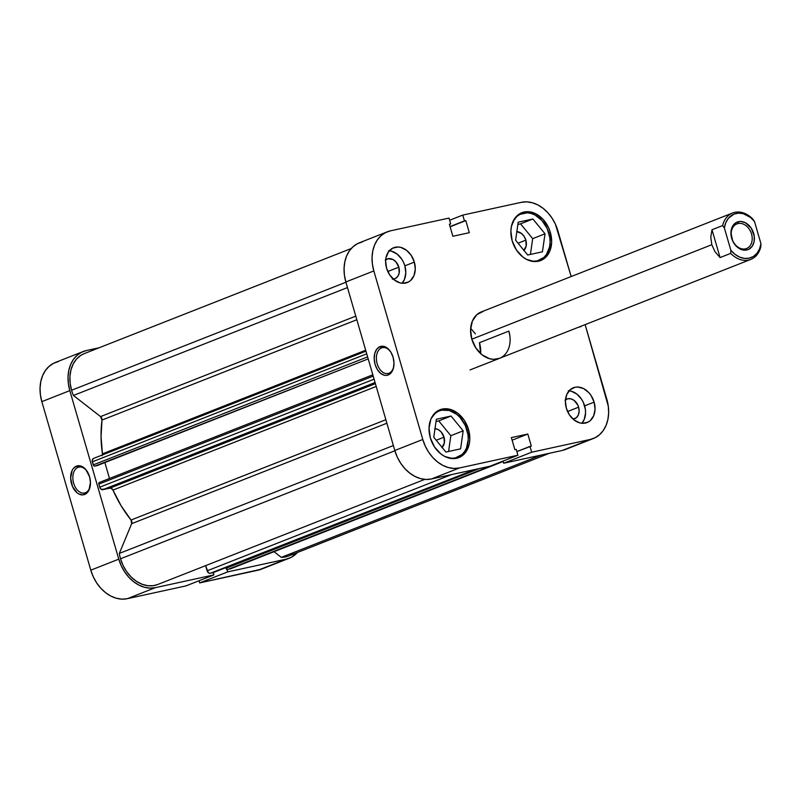 <?xml version="1.0" encoding="UTF-8"?>
<svg xmlns="http://www.w3.org/2000/svg" width="801" height="801" viewBox="0 0 801 801"><rect width="100%" height="100%" fill="white"/><g stroke="black" fill="none" stroke-linecap="round" stroke-linejoin="round"><path stroke-width="1.2" d="M431.088 418.693A24.931 18.854 -111.5 0 1 439.338 410.853A24.931 18.854 -111.5 0 1 466.993 430.007A24.931 18.854 -111.5 0 1 457.601 457.241A24.931 18.854 -111.5 0 1 446.217 457.131L451.654 458.242L455.409 457.912L461.967 454.547L464.53 451.644L466.472 448.069L468.235 439.449L467.994 434.743L465.281 425.431L460.024 417.431L456.67 414.317L449.151 410.452L441.541 410.182L438.057 411.434L434.983 413.546L431.088 418.693M512.93 221.657A24.931 18.854 -111.5 0 1 521.181 213.807A24.931 18.854 -111.5 0 1 548.835 232.971A24.931 18.854 -111.5 0 1 539.443 260.205A24.931 18.854 -111.5 0 1 528.059 260.095L533.496 261.196L537.251 260.866L543.809 257.511L546.372 254.608L549.566 246.908L550.077 242.403L549.836 237.697L547.123 228.395L541.866 220.395L534.838 214.918L530.993 213.416L527.128 212.816L519.899 214.388L516.825 216.5L512.93 221.647M385.241 260.165L388.024 258.733L392.89 259.484L395.884 261.817L398.848 267.154L387.804 271.509L398.848 267.154A10.593 8.01 -111.5 0 1 394.853 278.728A10.593 8.01 -111.5 0 1 393.331 279.118M565.486 399.799A10.593 8.01 -111.5 0 1 566.858 399.038A10.593 8.01 -111.5 0 1 578.612 407.178A10.593 8.01 -111.5 0 1 574.617 418.753A10.593 8.01 -111.5 0 1 573.095 419.143L576.48 417.611L578.392 414.858L579.143 411.193L578.612 407.178L567.569 411.534L578.612 407.178L577.881 405.236L574.227 400.51L571.033 398.868L567.799 398.758L565.005 400.19M568.35 390.758L571.253 391.208L576.89 394.102L581.586 399.248L583.348 402.442L585.381 409.421L585.561 412.946L584.239 419.414L581.876 423.258A18.693 14.138 68.5 0 0 584.63 405.867L594.122 402.132A18.693 14.138 -111.5 0 1 587.073 422.558A18.693 14.138 -111.5 0 1 566.337 408.19L569.381 414.808L574.077 419.964L579.714 422.858L582.617 423.308L588.034 422.127L590.347 420.545L593.721 415.679L595.053 409.221L594.122 402.132L591.068 395.514L588.885 392.7L583.619 388.605L577.831 387.023L575.028 387.263L570.102 389.787L566.728 394.653L565.406 401.111L566.337 408.19A18.693 14.138 -111.5 0 1 573.376 387.764A18.693 14.138 -111.5 0 1 594.122 402.132L584.63 405.867A18.693 14.138 68.5 0 0 569.09 390.808M388.585 250.733L391.489 251.184L397.116 254.077L401.812 259.224L403.584 262.418L404.865 265.842L405.797 272.931L404.475 279.389L402.102 283.234A18.693 14.138 68.5 0 0 404.865 265.842L414.347 262.117A18.693 14.138 -111.5 0 1 407.308 282.533A18.693 14.138 -111.5 0 1 386.563 268.165L389.616 274.783L394.312 279.939L399.949 282.833L402.843 283.284L408.27 282.102L410.573 280.52L413.957 275.654L415.278 269.196L414.347 262.117L411.303 255.489L406.608 250.343L400.971 247.449L398.067 246.998L392.65 248.18L388.415 251.945L386.022 257.712L385.631 261.086L386.563 268.165A18.693 14.138 -111.5 0 1 393.611 247.739A18.693 14.138 -111.5 0 1 414.347 262.117L404.865 265.842A18.693 14.138 68.5 0 0 389.326 250.783M388.926 373.236A13.247 8.601 -102.3 0 0 393.812 366.137A13.247 8.601 77.7 0 1 388.926 373.236A13.247 8.601 77.7 0 1 388.064 373.496A13.247 8.601 77.7 0 1 377.001 363.063A13.247 8.601 77.7 0 1 381.556 347.884L379.974 346.643A14.798 9.612 77.7 0 1 390.467 351.539A14.798 9.612 77.7 0 1 393.752 366.588A14.798 9.612 77.7 0 1 388.205 374.978L388.926 373.236L388.205 374.978L386.362 375.399L384.44 375.258L380.625 373.336L377.341 369.511L375.078 364.355L374.187 358.668L374.808 353.301L376.83 349.076L379.974 346.643L383.729 346.362L387.544 348.285L390.838 352.11L393.101 357.266L393.992 362.953L393.371 368.32L391.339 372.545L388.205 374.978A14.798 9.612 77.7 0 1 375.078 364.355A14.798 9.612 77.7 0 1 379.974 346.643L381.556 347.884A13.247 8.601 77.7 0 1 382.427 347.614A13.247 8.601 77.7 0 1 390.718 351.919A13.247 8.601 -102.3 0 0 381.556 347.884L383.319 347.494L381.556 347.884A13.247 8.601 -102.3 0 0 377.181 363.734A13.247 8.601 -102.3 0 0 388.926 373.236M468.525 429.506A25.712 19.444 -111.5 0 1 458.833 457.591A25.712 19.444 -111.5 0 1 430.317 437.837L434.512 446.938L440.971 454.017L444.755 456.45L452.705 458.623L460.154 457.001L465.982 451.824L469.276 443.884L469.807 439.248L468.525 429.506L464.33 420.405L457.872 413.326L450.122 409.341L446.137 408.72L438.678 410.352L432.86 415.529L430.858 419.213L429.036 428.104L430.317 437.837A25.712 19.444 -111.5 0 1 439.999 409.752A25.712 19.444 -111.5 0 1 468.525 429.506L467.023 430.097L468.525 429.506M550.367 232.47A25.712 19.444 -111.5 0 1 540.675 260.555A25.712 19.444 -111.5 0 1 512.159 240.791L516.355 249.892L522.813 256.981L526.597 259.404L534.547 261.577L541.997 259.955L545.181 257.772L549.826 251.093L551.649 242.202L550.367 232.47L548.605 227.744L543.168 219.494L535.929 213.857L527.979 211.684L520.52 213.306L514.703 218.483L511.408 226.423L510.878 231.058L512.159 240.791A25.712 19.444 -111.5 0 1 521.841 212.716A25.712 19.444 -111.5 0 1 550.367 232.47L548.865 233.061L550.367 232.47M509.857 335.849L508.865 331.113L479.459 342.688L480.62 353.591A24.931 18.854 68.5 0 0 479.459 342.688L508.865 331.113A24.931 18.854 -111.5 0 1 499.474 358.347A24.931 18.854 -111.5 0 1 471.819 339.193A24.931 18.854 -111.5 0 1 481.211 311.959L732.575 212.996A24.931 18.854 -111.5 0 1 752.72 219.003A24.931 18.854 68.5 0 0 722.622 225.562A24.931 18.854 -111.5 0 1 732.575 212.996M516.845 231.589A10.593 8.01 -111.5 0 1 525.856 240.14L518.067 243.214L525.856 240.14A10.593 8.01 -111.5 0 1 523.934 250.373M435.003 428.635A10.593 8.01 -111.5 0 1 444.014 437.186L436.225 440.25L444.014 437.186A10.593 8.01 -111.5 0 1 442.092 447.419M431.409 478.988L459.384 467.974L517.917 455.218L489.932 466.232L431.409 478.988L489.932 466.232L517.917 455.218L459.384 467.974L453.997 468.445L448.44 467.584L442.913 465.421L437.646 462.027L432.82 457.551L428.635 452.165L425.251 446.057L422.798 439.479L373.837 270.938L372.405 264.14L372.044 257.371L372.785 250.903L374.588 244.986L377.381 239.839L381.066 235.664L385.491 232.63L390.488 230.838L449.021 218.082L450.713 223.9L449.361 224.19L452.875 236.275L469.316 232.69L465.802 220.605L464.46 220.896L462.768 215.089L521.301 202.333L526.678 201.852L532.244 202.723L537.771 204.886L543.038 208.27L547.864 212.746L552.049 218.142L555.433 224.25L571.163 276.545L557.886 230.828A35.835 27.104 -111.5 0 0 521.301 202.333L462.768 215.089L464.46 220.896L450.062 226.573L465.802 220.605L450.122 226.783L465.802 220.605L469.316 232.69L452.875 236.275L449.361 224.19L450.713 223.9L449.431 224.4L450.713 223.9L449.021 218.082L390.488 230.838A35.835 27.104 -111.5 0 0 387.334 231.799L359.349 242.813A35.835 27.104 68.5 0 0 345.852 281.962L394.813 450.492L397.266 457.071L400.65 463.178L404.835 468.575L409.661 473.051L414.938 476.435L420.455 478.597L426.022 479.469L431.409 478.988L459.384 467.974A35.835 27.104 -111.5 0 1 422.798 439.479L373.837 270.938L345.852 281.962L394.813 450.492L422.798 439.479L394.813 450.492A35.835 27.104 68.5 0 0 431.409 478.988M593.351 438.507L565.366 449.521A35.835 27.104 68.5 0 1 562.212 450.482L503.679 463.238L503.048 461.066L503.679 463.238L562.212 450.482L590.197 439.469A35.835 27.104 -111.5 0 0 593.351 438.507A35.835 27.104 -111.5 0 0 606.848 399.359L585.141 324.625L608.279 406.167L608.64 412.936L607.899 419.394L606.097 425.321L603.303 430.467L599.619 434.633L595.193 437.676L590.197 439.469L531.664 452.225L529.972 446.407L531.323 446.117L527.809 434.032L511.368 437.616L514.883 449.691L516.224 449.401L517.917 455.218L516.224 449.401L514.883 449.691L511.368 437.616L527.809 434.032L512.119 440.21L527.809 434.032L531.323 446.117L516.855 451.574L529.972 446.407L531.664 452.225L590.197 439.469L565.486 449.481M449.651 220.245L462.768 215.089L449.651 220.245M362.513 241.852L357.506 243.644L353.081 246.688L349.396 250.853L346.603 256L344.8 261.927L344.06 268.385L344.42 275.154L345.852 281.962L373.837 270.938A35.835 27.104 -111.5 0 1 387.334 231.799M470.658 328.29L475.394 333.867L470.658 328.29M578.722 327.148L580.935 326.668L578.722 327.148M483.414 311.289L476.845 314.653L472.34 321.131L470.577 329.752L471.819 339.193L475.884 348.014L482.152 354.883L489.661 358.748L493.526 359.349L499.554 358.317M503.679 463.238L531.664 452.225L503.679 463.238M530.422 254.428L532.685 238.658L520.57 223.849L517.877 224.44L520.57 223.849L532.685 238.658L530.422 254.428M516.625 231.579L521.461 233.471L524.124 236.395L525.856 240.14L526.167 246.067L523.714 250.573M448.58 451.464L450.843 435.694L438.728 420.895L436.034 421.476L438.728 420.895L450.843 435.694L448.58 451.464M434.783 428.615L438.067 429.516L441.051 431.839L444.014 437.186L444.325 443.113L441.872 447.619M385.712 259.774A10.593 8.01 -111.5 0 1 387.093 259.013A10.593 8.01 -111.5 0 1 398.848 267.154L399.158 273.081L397.797 276.355L395.394 278.488L392.33 279.159M527.729 255.008L542.427 251.804L545.02 233.802L532.685 238.658L545.02 233.802L532.895 218.993L520.57 223.849L532.895 218.993L518.197 222.197L515.614 240.21L527.729 255.008L542.427 251.804L545.02 233.802L532.895 218.993L518.197 222.197L515.614 240.21L527.729 255.008M460.595 448.85L463.178 430.838L450.843 435.694L463.178 430.838L451.053 416.039L438.728 420.895L451.053 416.039L436.355 419.243L433.772 437.246L445.887 452.054L460.595 448.85L463.178 430.838L451.053 416.039L436.355 419.243L433.772 437.246L445.887 452.054L460.595 448.85M78.017 467.373A13.247 8.601 -102.3 0 0 73.642 483.223A13.247 8.601 -102.3 0 0 85.387 492.725L84.666 494.467A14.798 9.612 77.7 0 1 71.539 483.854A14.798 9.612 77.7 0 1 76.435 466.132L78.017 467.373L79.78 466.993L78.017 467.373A13.247 8.601 77.7 0 1 78.888 467.113A13.247 8.601 77.7 0 1 87.179 471.409A13.247 8.601 -102.3 0 0 78.017 467.373L76.435 466.132L80.19 465.852L85.757 469.486L89.562 476.755L90.443 482.452L88.981 490.112L86.338 493.506L82.823 494.888L78.959 494.057L77.086 492.835L72.511 486.547L70.648 478.157L72.12 470.497L73.291 468.575L76.435 466.132A14.798 9.612 77.7 0 1 86.929 471.028A14.798 9.612 77.7 0 1 90.213 486.077A14.798 9.612 77.7 0 1 84.666 494.467L85.387 492.725A13.247 8.601 77.7 0 1 84.526 492.995A13.247 8.601 77.7 0 1 73.462 482.552A13.247 8.601 77.7 0 1 78.017 467.373M99.144 347.754L86.478 350.518L99.144 347.754M289.341 558.187A35.835 27.104 -111.5 0 1 286.177 559.148L258.192 570.162A35.835 27.104 68.5 0 0 261.356 569.201L289.341 558.187A35.835 27.104 -111.5 0 0 297.441 552.49L291.184 557.356L286.177 559.148L227.654 571.904L199.669 582.918L258.192 570.162L286.177 559.148L227.654 571.904L226.943 569.461L227.654 571.904L199.669 582.918L261.466 569.161M213.226 572.585L213.897 574.898L155.374 587.654L149.987 588.124L144.43 587.263L138.903 585.1L133.627 581.716L128.811 577.231L124.626 571.844L121.241 565.736L118.778 559.158L69.817 390.618L68.385 383.819L68.035 377.051L68.766 370.583L70.568 364.665L73.362 359.519L77.046 355.344L81.472 352.31L86.478 350.518A35.835 27.104 -111.5 0 0 83.314 351.479A35.835 27.104 -111.5 0 0 69.817 390.618L41.832 401.641L90.803 570.172L93.256 576.75L96.641 582.858L100.826 588.254L105.642 592.73L110.918 596.114L116.445 598.277L122.002 599.148L127.389 598.667L185.922 585.911L213.897 574.898L155.374 587.654L127.389 598.667L185.922 585.911L213.897 574.898L213.226 572.585M58.493 361.531L53.497 363.324L49.061 366.367L45.387 370.533L42.593 375.679L40.791 381.606L40.05 388.064L40.4 394.833L41.832 401.641L90.803 570.172L118.778 559.158L69.817 390.618L41.832 401.641A35.835 27.104 68.5 0 1 55.339 362.493L83.314 351.479M199.038 580.755L199.669 582.918L199.038 580.755M127.389 598.667L155.374 587.654A35.835 27.104 -111.5 0 1 118.778 559.158L90.803 570.172A35.835 27.104 68.5 0 0 127.389 598.667M90.273 485.636A13.247 8.601 77.7 0 1 85.387 492.725A13.247 8.601 -102.3 0 0 90.273 485.636M738.031 223.519A13.247 10.012 68.5 0 0 731.874 238.338A13.247 10.012 68.5 0 0 745.391 248.871L746.772 249.992A14.798 11.194 -111.5 0 1 731.663 238.217A14.798 11.194 -111.5 0 1 738.542 221.657L738.031 223.519L735.759 224.41L738.031 223.519A13.247 10.012 -111.5 0 1 751.308 233.281A13.247 10.012 -111.5 0 1 746.562 248.52A13.247 10.012 -111.5 0 1 745.391 248.871A13.247 10.012 -111.5 0 1 732.114 239.109A13.247 10.012 -111.5 0 1 736.86 223.869A13.247 10.012 -111.5 0 1 738.031 223.519L738.542 221.657L736.479 222.398L733.125 225.371L730.923 232.62L732.675 240.941L735.799 245.687L742.257 249.832L746.772 249.992L748.845 249.251L752.189 246.277L754.091 241.702L754.252 236.235L751.248 228.185L745.351 222.708L740.765 221.456L738.542 221.657A14.798 11.194 -111.5 0 1 753.661 233.431A14.798 11.194 -111.5 0 1 746.772 249.992L745.391 248.871A13.247 10.012 68.5 0 0 751.548 234.052A13.247 10.012 68.5 0 0 738.031 223.519M711.999 229.747L722.622 225.562L724.364 227.945L725.776 222.698L728.339 218.353L733.946 214.137L738.482 213.146L743.308 213.707L750.357 217.341L754.462 221.386L760.95 243.704L759.538 248.951L756.975 253.296L753.441 256.45L749.155 258.192L744.439 258.413L739.593 257.081L734.958 254.307L730.852 250.262L724.364 227.945A23.369 17.672 -111.5 0 1 736.159 213.456A23.369 17.672 -111.5 0 1 754.462 221.386L752.72 219.003L754.462 221.386L760.95 243.704A23.369 17.672 -111.5 0 1 749.155 258.192A23.369 17.672 -111.5 0 1 730.852 250.262L730.702 253.386L720.079 257.572L715.013 251.754L711.809 244.716L710.767 237.136L711.999 229.747L722.622 225.562L724.364 227.945L730.852 250.262L730.702 253.386A24.931 18.854 68.5 0 0 760.8 246.828A24.931 18.854 -111.5 0 1 750.837 259.394A24.931 18.854 -111.5 0 1 730.702 253.386L720.079 257.572L711.999 229.747L720.079 257.572L715.013 251.754L711.809 244.716L471.819 339.193L711.809 244.716L710.767 237.136L711.999 229.747M480.62 353.591L479.459 342.688M760.8 246.828L760.95 243.704L760.8 246.828M351.249 248.51L84.175 353.652A33.502 25.332 68.5 0 0 71.559 390.247L345.932 282.232L71.559 390.247A33.502 25.332 68.5 0 0 73.432 395.454L100.566 416.59L101.987 420.064A107.504 81.302 68.5 0 0 102.438 453.847L365.687 350.217L102.438 453.847L102.158 455.789M99.554 482.382A1.562 1.181 68.5 0 0 99.424 482.432L372.825 374.798L99.554 482.382L98.833 484.134L99.935 487.759L101.467 489.441L110.818 488.129L112.971 490.082L376.21 386.452L112.971 490.082A107.504 81.302 68.5 0 0 131.034 520.029L131.674 523.674L119.329 553.421L393.371 445.536L119.329 553.421A33.502 25.332 68.5 0 0 120.52 558.778L394.893 450.763L120.52 558.778L123.114 565.556L126.748 571.764L131.254 577.1L136.43 581.326L142.027 584.239L147.784 585.711L153.432 585.651L157.757 584.49M84.295 353.601L80.861 355.344L76.586 358.988L73.251 363.854L70.999 369.702L69.947 376.26L70.138 383.208L71.559 390.247A33.502 25.332 68.5 0 0 73.432 395.454L100.566 416.59L355.774 316.125L100.566 416.59A3.114 2.353 68.5 0 1 101.987 420.064L356.825 319.739L101.987 420.064L101.056 436.715L102.438 453.847A3.114 2.353 68.5 0 1 102.438 454.918M424.75 479.388L157.677 584.52A33.502 25.332 68.5 0 1 120.52 558.778A33.502 25.332 68.5 0 1 119.329 553.421L131.674 523.674A3.114 2.353 68.5 0 0 131.034 520.029L385.872 419.714L131.034 520.029L121.111 505.751L112.971 490.082A3.114 2.353 68.5 0 0 109.977 488.129L102.898 489.661L375.068 382.528L102.898 489.661A3.114 2.353 68.5 0 1 99.724 487.188L98.833 484.134L373.206 376.12L98.833 484.134A1.562 1.181 68.5 0 1 99.424 482.432M212.926 572.685A1.562 1.181 68.5 0 1 212.655 572.795L475.153 469.456L210.283 573.306A3.114 2.353 68.5 0 1 207.109 570.833L451.544 474.603L207.109 570.833L205.597 565.656L208.4 572.795L209.822 573.346L213.066 572.585M503.168 461.466L229.967 569.02A3.114 2.353 68.5 0 0 230.237 568.94L503.178 461.496L227.594 569.541A1.562 1.181 68.5 0 1 226.002 568.299L479.469 468.515L226.002 568.299L225.802 567.629L227.114 569.521L230.398 568.86M549.536 453.246L288.48 556.014A33.502 25.332 68.5 0 1 281.301 557.366L541.146 455.078L281.301 557.366L274.022 551.699L281.301 557.366L287.299 556.435M290.082 555.293L292.675 553.731M93.367 458.502L92.195 460.655L93.497 465.441L94.358 466.112L97.031 465.651L368.2 358.898L94.838 466.132A1.562 1.181 68.5 0 1 93.246 464.89L367.619 356.876L93.246 464.89L92.355 461.837L366.728 353.822L92.355 461.837A3.114 2.353 68.5 0 1 93.527 458.432L365.967 351.178M104.871 462.567L109.497 478.457L104.871 462.567M131.674 523.674L386.883 423.208L131.674 523.674M73.432 395.454L347.484 287.569L73.432 395.454M227.594 569.541L503.058 461.096L227.594 569.541M375.389 383.639L109.977 488.129L375.389 383.639M374.097 379.173L99.724 487.188L374.097 379.173M435.874 412.215L439.258 410.883M517.716 215.179L521.101 213.837M393.892 365.727L393.752 366.588M390.958 352.26L390.467 351.539M535.979 261.567L539.443 260.205M454.137 458.613L457.601 457.241M90.353 485.216L90.213 486.077M87.419 471.759L86.929 471.028M750.837 259.394L470.067 369.922M212.796 572.755L475.223 469.446"/></g></svg>
